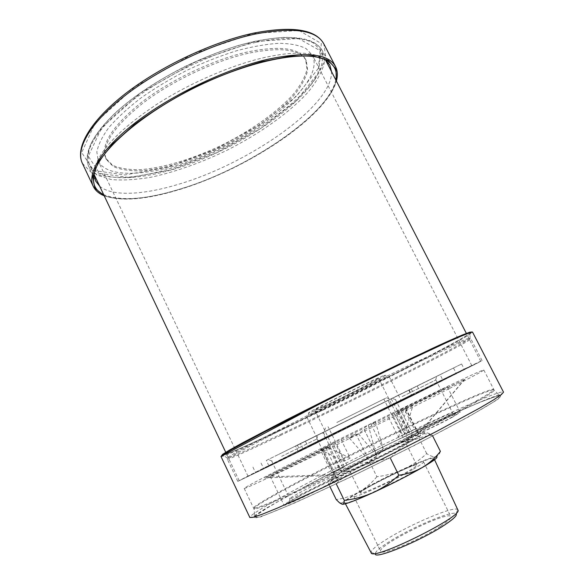 <?xml version="1.0" encoding="UTF-8"?>
<svg xmlns="http://www.w3.org/2000/svg" width="584" height="584" viewBox="0 0 584 584"><rect width="100%" height="100%" fill="white"/><g stroke="black" fill="none" stroke-linecap="round" stroke-linejoin="round"><path stroke-width="0.44" stroke-dasharray="2.92 2.19" d="M338.698 421.538L383.841 399.106L338.698 421.538M370.395 486.056C363.73 489.859 360.43 492.151 360.496 492.94C360.007 495.217 391.316 481.077 407.763 471.5C413.946 467.923 416.954 465.791 416.786 465.119C416.647 463.105 386.791 476.639 370.395 486.056M329.96 486.698L328.675 484.048C334.267 477.639 340.538 472.493 347.487 468.602C354.524 464.974 361.876 462.718 369.541 461.834C376.184 455.505 383.681 450.286 392.032 446.183C400.522 442.285 409.545 439.701 419.1 438.431C419.794 435.299 421.217 433.372 423.364 432.656C425.269 432.218 427.7 432.781 430.642 434.343L432.291 435.255C424.385 436.036 416.815 438.314 409.574 442.081C402.471 446.096 396.091 451.52 390.433 458.338C379.921 459.674 370.037 462.455 360.781 466.689C351.619 471.171 343.436 476.873 336.209 483.793L331.113 479.741L330.208 479.581C329.026 479.814 328.507 481.304 328.675 484.048M440.402 451.374C439.482 454.33 437.985 456.097 435.927 456.688L435.474 456.776C433.051 456.965 430.123 455.9 426.7 453.586C419.706 460.075 411.99 465.339 403.559 469.368C394.996 473.171 386.097 475.624 376.877 476.719L369.541 461.834M376.877 476.719C371.818 482.873 365.847 487.99 358.97 492.064C351.984 495.889 344.399 498.393 336.216 499.568M426.7 453.586L419.1 438.431M432.62 435.898L432.291 435.255M360.817 491.348C386.681 476.5 433.306 455.367 433.963 458.433C439.431 461.002 343.472 508.43 344.75 502.525C344.735 501.181 350.093 497.459 360.817 491.348M435.927 456.688L435.474 456.776C430.32 457.754 419.684 461.951 403.559 469.368C387.28 476.931 372.417 484.501 358.97 492.064C349.823 497.261 344.239 500.911 342.217 503.028L342.341 504.313M354.838 465.463C346.268 470.105 341.961 472.763 341.917 473.441C340.757 476.573 415.771 439.496 412.581 438.518C412.822 436.737 375.687 454.133 354.838 465.463M392.032 446.183C375.884 453.87 361.036 461.345 347.487 468.602C334.355 475.704 328.595 479.369 330.208 479.581L331.362 479.347C335.749 478.055 345.553 473.836 360.781 466.689C378.943 458.068 395.207 449.863 409.574 442.081L423.685 433.715C425.203 432.554 425.101 432.196 423.364 432.656C418.465 434.109 408.026 438.62 392.032 446.183M379.483 404.551L323.383 432.321L379.483 404.551M336.793 422.495L386.396 397.814L336.793 422.495M457.827 509.876L457.63 509.62C454.345 505.503 409.654 524.52 385.703 539.864C376.118 545.938 371.227 550.121 371.037 552.413L371.125 552.727M440.628 526.199C420.743 539.455 380.856 556.019 380.68 551.332C376.629 545.668 448.87 509.963 450.914 516.621C451.469 518.117 448.037 521.308 440.628 526.199M371.037 552.413L375.256 553.763C375.366 551.603 379.899 547.668 388.842 541.967C411.216 527.527 453.162 509.766 456.141 513.789L457.63 509.62M412.472 469.667C392.105 481.544 353.101 499.152 353.802 496.291C351.174 493.531 422.918 458.075 423.509 461.834C423.736 462.659 420.057 465.273 412.472 469.667M278.743 454.337L318.039 434.897L278.743 454.337M399.222 394.93L436.81 376.337L399.222 394.93M298.417 451.855L295.562 445.95L453.476 368.008L440.088 374.702L442.672 379.782L456.221 373.395L298.417 451.855L442.672 379.782M295.562 445.95L440.088 374.702M300.395 443.65L266.326 460.462L269.027 466.112L303.067 449.169L300.395 443.65L297.373 445.169L299.986 450.571L303.067 449.169M261.07 463.105L263.676 468.558C263.545 468.127 353.86 423.225 411.282 395.091L408.822 390.2L266.326 460.462M408.822 390.2L297.373 445.169M297.008 445.461L461.601 363.993L297.008 445.461M325.806 431.182L409.158 389.922L325.806 431.182M290.284 454.812L237.827 481.377L305.089 448.819L415.392 394.309L482.099 360.642C480.522 360.766 361.715 419.173 290.284 454.812M299.388 450.381L255.544 472.587L276.947 462.404L360.219 421.517L464.368 369.38C463.725 369.139 360.832 419.721 299.388 450.381M411.275 388.915L413.888 394.112M263.676 468.558L269.027 466.112M411.282 395.091L299.986 450.571M388.061 400.427L390.594 405.464L388.068 400.42M325.463 438.285L322.682 432.591M402.128 396.587L435.883 379.943L402.128 396.587M418.363 428.941C429.977 422.648 452.848 411.895 452.6 412.873L452.483 413.056C451.191 414.822 414.428 432.868 412.297 432.788L418.363 428.941M281.656 456.359L317.054 438.898L281.656 456.359M299.249 492.925C312.988 485.494 335.34 474.989 335.165 476.077L334.997 476.34C333.347 478.566 292.905 498.729 290.058 498.736L289.752 498.707C289.839 498.218 293.007 496.291 299.249 492.925M328.31 436.306L308.009 446.599L360.058 421.203L411.851 395.28L328.31 436.306M334.566 433.262L401.171 400.551L334.566 433.262M449.103 388.681C415.954 405.676 359.883 433.584 315.367 455.221C270.742 476.909 244.192 489.202 244.207 488.421C245.492 484.961 480.296 368.913 483.822 369.993C484.07 370.438 472.5 376.673 449.103 388.681M320.266 449.695L335.055 442.709L344.137 461.265L320.266 449.695L363.628 428.386L368.27 425.203L375.673 452.753L363.628 428.386M412.815 405.719L394.791 414.246L404.683 434.051L412.815 405.719L364.197 429.605L358.379 433.715L349.4 438.139L355.846 433.715L325.909 448.402L329.668 446.811L317.805 453.14C299.504 462.491 269.1 477.259 270.188 476.288C269.202 476.281 303.848 458.856 320.886 450.768L328.376 446.95L321.988 449.68L266.136 477.048L335.055 442.709M368.27 425.203L375.402 421.692L371.212 424.648L394.368 413.049C393.171 413.063 447.957 386.046 447.344 386.922L397.536 411.932L464.784 379.352L394.791 414.246M405.785 443.701C380.863 457.418 333.741 479.42 335.15 476.814C332.858 474.85 419.202 432.175 419.37 435.189C419.487 435.832 414.961 438.672 405.785 443.701M388.601 417.399L398.544 437.336L404.683 434.051M364.197 429.605L377.476 456.484L369.081 460.579L355.846 433.715M328.376 446.95L339.209 469.149L344.348 466.93L333.42 444.577M321.988 449.68L334.479 475.31L335.45 474.398L323.076 449.001M341.107 439.635L350.152 458.075L344.137 461.265M371.212 424.648L383.294 449.023L375.673 452.753M397.536 411.932L407.997 432.846L402.719 435.168L392.353 414.392M405.807 408.252L419.37 435.189M405.478 408.559L418.378 434.284L418.648 433.744M298.986 496.429C290.847 500.853 287.394 503.072 288.627 503.087C291.774 503.226 337.537 480.391 339.231 477.851C342.487 474.931 315.572 487.399 298.986 496.429M332.143 482.625C314.031 492.56 283.284 506.934 284.007 505.189C282.233 503.751 343.793 473.062 343.647 475.442C343.684 476.011 339.851 478.406 332.143 482.625M417.903 432.182C412.443 435.146 410.165 436.613 411.07 436.584C413.406 436.803 454.994 416.407 456.316 414.384C459.192 411.881 431.795 424.604 417.903 432.182M452.688 417.034C437.431 425.422 406.209 440.015 407.041 438.423C405.34 437.431 460.36 410.428 460.258 412.311L452.688 417.034M356.751 464.645C348.998 468.842 345.086 471.259 345.013 471.887C343.845 474.807 412.494 440.876 409.464 440.029C409.618 438.453 375.738 454.323 356.751 464.645M327.288 404.624L314.761 410.004C312.17 409.961 380.213 376.33 378.68 378.41C379.768 378.724 346.699 395.558 327.288 404.624M305.432 486.567C273.662 503.532 251.682 516.701 254.879 517.709C257.69 518.796 286.897 506.949 332.624 485.443C378.257 463.995 433.897 435.825 466.558 417.735C488.509 405.522 499.86 398.368 500.605 396.259C501.817 389.433 377.658 447.731 305.432 486.567M325.909 448.402L336.888 470.923L331.77 473.128L320.886 450.768M398.887 411.063L409.209 431.693L414.494 429.364L404.084 408.596M344.348 466.93L336.888 470.923M339.209 469.149L331.77 473.128M402.719 435.168L409.209 431.693M407.997 432.846L414.494 429.364M464.784 379.352L418.378 434.284M464.557 379.315L418.582 433.744M375.402 421.692L383.294 449.023M266.136 477.048L335.45 474.398M264.537 477.975L334.479 475.31M349.4 438.139L369.081 460.579M358.379 433.715L377.476 456.484M277.261 431.335C347.283 398.376 459.024 341.83 470.237 333.099L470.062 332.281L463.477 334.625L450.257 340.297L405.515 361.065L344.896 390.514L260.004 433.569L228.468 450.775L222.606 454.586L223.146 455.221C229.738 453.213 247.777 445.256 277.261 431.335M398.544 437.336L406.588 408.902M350.152 458.075L326.266 446.651M323.485 406.654C311.549 412.238 306.724 414.209 309.002 412.574C314.265 408.705 377.943 377.227 384.221 375.402C392.886 372.242 349.254 394.623 323.485 406.654M323.193 410.048C348.086 398.339 390.338 376.906 389.134 376.534L388.178 376.768C381.68 378.782 313.228 412.611 307.688 416.553L323.193 410.048M463.068 369.657L478.157 362.752L414.742 394.616L282.517 459.871L239.192 480.698C240.856 479.077 406.179 397.142 463.068 369.657M455.994 373.169L469.441 367.029L410.581 396.609L248.061 476.296C249.047 475.069 403.851 398.354 455.994 373.169M314.659 79.774C322.288 68.131 324.251 58.298 320.55 50.29L313.666 43.077C306.585 39.5 296.949 37.58 284.758 37.325C271.224 38.128 255.916 40.792 238.849 45.311C221.11 50.874 203.093 57.962 184.799 66.583C157.76 80.351 133.532 96.543 115.501 112.675C104.718 123.29 96.74 133.21 91.586 142.438C88.104 151.052 87.374 158.417 89.403 164.527C99.689 184.464 147.708 180.463 196.677 161.381C245.806 142.248 295.154 109.128 314.659 79.774M307.308 82.067C314.119 71.474 315.842 62.546 312.469 55.29L306.067 48.581C299.475 45.275 290.511 43.508 279.188 43.289C266.632 44.056 252.456 46.538 236.651 50.735C220.256 55.889 203.597 62.451 186.69 70.416C170.09 79.008 154.767 88.257 140.708 98.148C127.779 108.157 117.194 117.91 108.96 127.422C102.251 136.554 98.214 144.737 96.842 151.986L98.28 161.148C107.719 179.514 152.19 175.93 197.881 158.074C243.703 140.197 289.62 109.186 307.308 82.067M335.793 79.891C328.332 115.588 246.375 169.71 178.244 189.639C145.044 199.611 120.18 201.268 103.66 194.625M99.667 186.201C112.026 196.677 142.773 194.968 177.127 184.683C247.587 164.491 332.909 105.887 331.529 71.606M325.23 59.685L317.09 55.575C305.162 51.713 287.379 52.421 263.749 57.692C230.585 65.379 189.245 83.329 156.388 104.572C122.603 127.195 102.375 147.336 95.703 164.995L94.024 173.959M247.514 51.947C213.532 59.568 170.608 79.928 141.598 102.295C112.223 126.217 100.273 144.861 105.74 158.242L112.654 165.316C119.815 168.447 129.042 169.893 140.335 169.652C164.192 167.842 194.399 158.468 223.285 144.46C251.959 130.02 277.758 111.712 293.679 93.863C300.731 85.038 305.184 76.832 307.053 69.24L305.629 59.451C299.322 47.91 279.948 45.406 247.514 51.947M248.2 53.297C214.218 60.948 171.287 81.322 142.262 103.66C112.865 127.56 100.893 146.168 106.339 159.498L113.238 166.535C120.392 169.645 129.612 171.068 140.89 170.813C164.739 168.973 194.939 159.578 223.833 145.569C252.514 131.123 278.32 112.836 294.263 95.01C301.322 86.206 305.79 78.015 307.666 70.445L306.264 60.692C299.979 49.195 280.627 46.727 248.2 53.297M220.978 456.469C221.555 457.586 244.988 447.227 276.823 432.175C351.13 397.178 472.441 335.625 472.551 332.135M302.629 485.706C271.29 502.379 248.959 515.526 249.843 517.504C253.507 517.351 259.632 511.642 268.574 506.875L304.293 487.034C349.174 463.097 410.596 432.875 454.688 413.063L486.311 399.5L500.59 394.171C502.539 393.499 503.51 392.82 503.51 392.134C499.488 388.185 375.614 446.651 302.629 485.706M304.439 486.998C347.071 464.441 398.609 438.92 443.015 418.392L479.858 402.215L500.503 394.857L497.904 399.383L468.098 417.078L414.633 445.336L350.692 477.004L294.533 503.036L260.442 516.979L253.339 517.241L270.209 506.014L304.439 486.998M280.846 435.248C250.156 449.892 227.76 460.024 227.322 459.185C226.577 458.455 252.762 444.336 297.811 421.553C342.757 398.821 399.996 370.811 434.226 354.758C458.338 343.48 470.551 338.165 470.857 338.822C470.646 341.545 352.743 401.047 280.846 435.248M459.966 410.041C427.108 427.838 370.979 456.075 326.098 477.318C281.123 498.612 253.996 509.89 253.551 508.131C252.843 506.569 273.816 494.524 303.461 478.924C372.928 442.183 490.677 386.214 493.809 389.389C494.422 390.55 483.143 397.427 459.966 410.041M460.426 410.72C481.997 398.967 493.261 392.163 494.217 390.309C496.188 381.593 245.915 505.284 254.033 509.014C256.741 509.657 285.204 497.656 329.712 476.529C374.132 455.454 428.357 428.116 460.426 410.72M471.624 332.157C465.901 338.355 349.166 397.529 276.86 431.547C244.908 446.636 226.475 454.695 221.562 455.746M280.313 434.467C348.984 401.85 459.068 346.378 469.967 338.45L469.784 337.822L463.324 340.289L450.374 346.005L406.603 366.562L347.334 395.448L264.172 437.431L233.06 454.089L227.176 457.725L227.563 458.25C233.834 456.155 251.412 448.227 280.313 434.467M253.157 33.463L299.008 30.514L321.346 43.537L319.112 67.386L296.519 96.163L259.639 124.859L214.664 149.592L167.63 167.214L124.896 174.959L93.666 170.477L81.687 152.577L95.265 122.735L135.181 86.658L193.129 53.765L253.157 33.463M335.544 66.598C350.999 99.025 255.5 167.477 177.653 189.742C136.97 202.115 101.047 202.706 93.25 186.354M82.351 163.308L90.914 172.112C99.762 175.981 111.07 177.77 124.845 177.492C153.862 175.309 190.114 164.046 224.687 147.292C258.989 130.006 289.956 108.047 309.323 86.315C317.908 75.548 323.353 65.474 325.653 56.093L323.857 43.946M104.091 195.545C120.924 201.582 145.569 199.728 178.018 189.968C245.733 170.119 326.996 116.858 336.26 80.796M255.974 42.347C293.343 35.033 315.586 38.004 322.689 51.253L324.339 62.809C322.076 71.759 316.776 81.41 308.432 91.739C289.642 112.617 259.595 133.831 226.315 150.592C200.67 162.907 175.791 171.732 151.665 177.083C136.386 179.748 122.852 180.565 111.07 179.529L97.046 175.142L88.863 166.812C82.161 153.096 96.725 127.787 131.042 101.39C165.287 75.044 216.204 51.042 255.974 42.347M254.179 41.683L196.377 61.408L140.488 93.038L101.777 127.633L88.308 156.227L99.528 173.36L129.538 177.565L170.886 169.944L216.547 152.767L260.267 128.757L296.095 101.017L317.973 73.35L320.068 50.625L298.424 38.471L254.179 41.683M416.786 465.119L383.841 399.106M360.496 492.94L328.062 426.678M323.383 432.321L341.917 473.441M391.171 398.814L412.581 438.518M325.485 427.919L324.011 431.999M386.396 397.814L390.535 399.12M434.562 459.732L433.963 458.433M345.414 503.788L344.75 502.525M331.362 479.347L331.113 479.741M423.685 433.715L430.642 434.343M342.217 503.028L339.516 502.795M353.802 496.291L380.68 551.332M423.509 461.834L450.914 516.621M395.602 399.843L412.078 432.766M435.883 379.943L452.6 412.873M271.801 461.28L289.752 498.707M317.054 438.898L335.165 476.077M321.959 449.731L335.15 476.814M409.464 440.029L378.68 378.41M345.013 471.887L314.761 410.004M482.099 360.642L470.857 338.822L469.967 338.45L470.237 333.099M237.827 481.377L227.322 459.185L227.563 458.25L223.146 455.221M412.297 432.788L411.07 436.584M452.483 413.056L456.316 414.384M290.058 498.736L288.627 503.087M334.997 476.34L339.231 477.851M244.207 488.421L254.033 509.014L254.879 517.709M483.822 369.993L494.217 390.309L500.605 396.259M270.188 476.288L284.007 505.189M329.668 446.811L343.647 475.442M394.368 413.049L407.041 438.423M447.344 386.922L460.258 412.311M306.921 417.173L318.682 441.314M389.134 376.534L401.171 400.551M309.002 412.574L307.688 416.553M384.221 375.402L388.178 376.768M305.396 441.205L308.009 446.599M409.158 389.922L411.851 395.28M417.173 385.958L419.874 391.316M252.938 467.12L255.544 472.587M461.601 363.993L464.368 369.38M453.476 368.008L456.221 373.395M316.659 439.088L318.039 434.897M272.188 461.075L268.049 459.593M435.598 380.075L436.81 376.337M395.872 399.704L392.149 398.412M480.734 361.321L466.397 333.479M325.5 59.904L320.55 50.29M239.192 480.698L225.789 452.396M94.031 174.302L89.403 164.527M471.85 365.693L312.469 55.29M248.061 476.296L98.28 161.148M329.821 65.101L322.689 51.253C314.886 37.223 292.285 33.909 254.872 41.311C215.16 49.932 164.622 73.781 130.597 100.09C96.608 126.392 81.789 151.964 88.863 166.812L95.535 180.894M95.703 164.995L95.068 170.426M317.09 55.575L321.784 58.371M105.74 158.242L106.339 159.498M305.629 59.451L306.264 60.692M104.215 195.801C121.333 201.597 145.905 199.67 177.923 190.019C245.426 170.17 326.201 117.537 336.391 81.052"/><path stroke-width="0.88" d="M336.209 483.793L344.261 500.327C344.253 503.05 343.575 504.379 342.231 504.306L339.516 502.795L336.216 499.568L329.96 486.698M344.261 500.327C354.364 499.211 364.095 496.59 373.446 492.473C382.702 488.078 391.149 482.326 398.799 475.208C407.282 474.091 415.107 471.529 422.29 467.536C429.298 463.294 435.336 457.907 440.402 451.374L432.62 435.898M398.799 475.208L390.433 458.338M342.341 504.313C345.75 504.269 356.123 500.327 373.446 492.473C391.762 483.997 408.041 475.69 422.29 467.536C434.737 460.228 439.27 456.63 435.898 456.724M345.414 503.788L371.125 552.727C371.599 561.677 464.652 515.687 457.827 509.876L434.562 459.732M456.141 513.789C457.403 515.307 453.556 519.045 444.577 524.994C421.02 540.747 373.694 560.144 375.256 553.763M103.66 194.625C94.185 190.092 91.323 182.025 95.068 170.426C102.536 148.205 143.131 113.15 195.129 87.483C247.09 61.765 299.599 50.808 321.784 58.371C333.281 62.444 337.946 69.613 335.793 79.891M331.529 71.606L329.821 65.101L325.23 59.685M94.024 173.959L95.535 180.894L99.667 186.201M472.551 332.135L469.478 332.829L460.747 336.326L446.307 342.698L402.186 363.343L345.18 391.09L264.574 431.861L231.483 449.636C225.03 453.366 221.533 455.644 220.978 456.469L249.843 517.504L253.149 517.307L262.165 514.263L276.918 508.284L321.755 488.144L379.432 460.389L436.504 431.437L479.741 408.048L493.451 399.96L501.342 394.645L503.51 392.134L472.551 332.135C471.522 330.96 457.783 336.545 431.335 348.896L345.597 390.149L220.978 456.469M221.562 455.746L222.592 454.359L229.651 450.001L242.907 442.628L286.43 419.845L344.881 390.484L403.705 361.89L448.235 341.151L462.141 335.092L469.901 332.135L471.624 332.157M82.351 163.308C74.956 147.81 90.089 121.143 125.217 93.79C160.381 66.437 212.751 41.778 253.85 33.084C292.438 25.689 315.776 29.309 323.857 43.946C316.462 30.083 293.489 26.806 254.952 34.113C213.795 42.887 161.038 67.693 125.662 95.09C90.206 122.53 75.329 148.92 82.351 163.308L93.25 186.354C86.702 172.981 102.163 147.621 138.028 120.662C173.82 93.754 226.745 68.773 267.713 59.291C306.038 51.275 328.653 53.713 335.544 66.598C337.618 70.759 337.902 75.577 336.391 81.052M336.26 80.796L336.026 69.043L328.391 60.437L313.09 55.903L290.525 56.181L261.866 61.656C240.294 67.875 218 76.373 194.961 87.147C172.411 98.9 152.117 111.456 134.072 124.815L112.318 144.255L98.389 162.016L92.703 176.923L94.9 188.216L104.091 195.545M466.397 333.479L325.5 59.904M225.789 452.396L94.031 174.302M323.857 43.946L335.544 66.598M93.25 186.354C95.294 190.523 98.944 193.669 104.215 195.801"/></g></svg>

